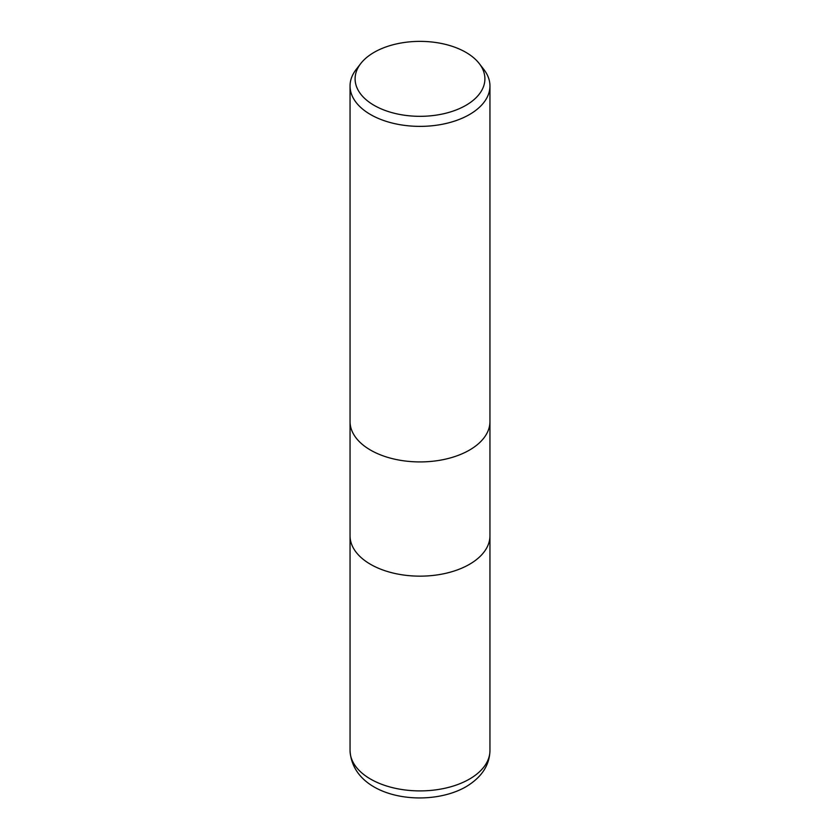 <?xml version="1.0" encoding="UTF-8"?>
<svg xmlns="http://www.w3.org/2000/svg" width="840" height="840" viewBox="0 0 840 840"><rect width="100%" height="100%" fill="white"/><g stroke="black" fill="none" stroke-linecap="round" stroke-linejoin="round"><path stroke-width="1.26" d="M469.466 564.323A69.951 40.383 180 0 0 489.951 535.763A69.951 40.383 180 0 1 469.466 564.323A69.951 40.383 180 0 1 393.236 573.079A69.951 40.383 180 0 1 350.049 535.763L350.049 421.701M479.252 63.557L483.861 69.499A69.951 40.383 180 0 1 489.951 85.995A69.951 40.383 180 0 1 469.466 114.545A69.951 40.383 180 0 1 393.236 123.302A69.951 40.383 180 0 1 350.049 85.995A69.951 40.383 180 0 1 356.139 69.499L360.749 63.557A64.901 37.474 180 0 1 374.105 52.353A64.901 37.474 180 0 1 479.252 63.557A64.901 37.474 180 0 1 465.895 105.347A64.901 37.474 180 0 1 383.197 109.715A64.901 37.474 180 0 1 360.749 63.557M469.466 450.093A69.951 40.383 180 0 0 489.951 421.533A69.951 40.383 180 0 1 469.466 450.093A69.951 40.383 180 0 1 393.236 458.85A69.951 40.383 180 0 1 350.049 421.533L350.049 85.995M489.951 535.931L489.951 750.519A69.951 40.383 180 0 1 469.466 779.079A69.951 40.383 180 0 1 393.236 787.825A69.951 40.383 180 0 1 350.049 750.519L350.049 535.931M489.951 421.533L489.951 85.995M489.951 535.763L489.951 421.701M489.951 750.519C489.573 765.324 481.582 777.399 465.99 786.765C426.888 809.225 352.716 798.168 350.049 750.519"/></g></svg>
